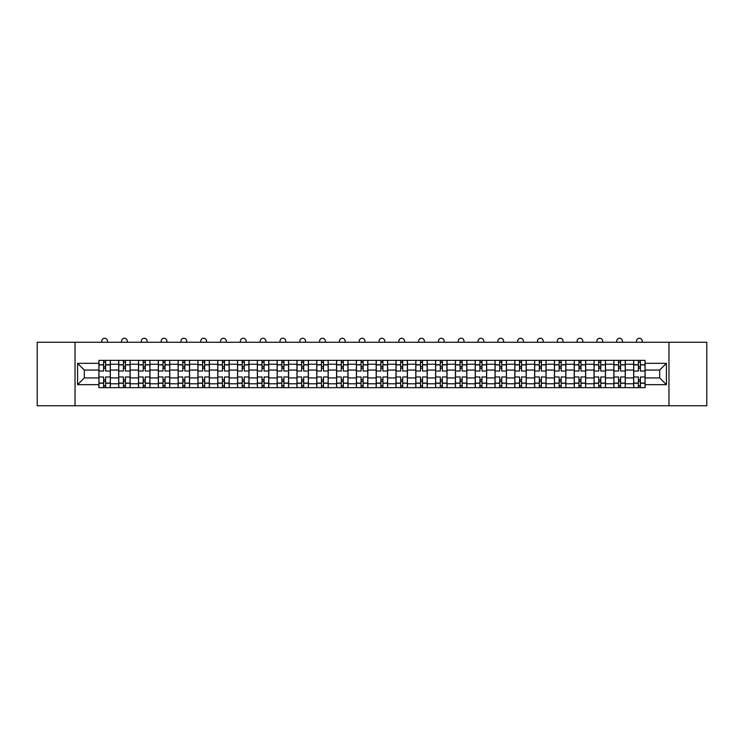 <?xml version="1.0" encoding="UTF-8"?>
<svg xmlns="http://www.w3.org/2000/svg" width="744" height="744" viewBox="0 0 744 744"><rect width="100%" height="100%" fill="white"/><g stroke="black" fill="none" stroke-linecap="round" stroke-linejoin="round"><path stroke-width="1.12" d="M668.968 405.74L706.8 405.74L706.8 342.259L37.2 342.259L37.2 405.74L668.968 405.74L668.968 342.259M118.715 387.652L118.715 364.225L110.326 364.225L110.326 387.652M110.326 364.225L110.326 360.347M118.715 364.225L118.715 360.347M130.135 360.347L130.135 387.652M138.514 387.652L138.514 360.347M149.944 360.347L149.944 387.652M158.323 387.652L158.323 360.347M169.753 360.347L169.753 387.652M178.132 387.652L178.132 360.347M189.553 360.347L189.553 387.652M197.932 387.652L197.932 360.347M209.362 360.347L209.362 387.652M217.741 387.652L217.741 360.347M229.171 360.347L229.171 387.652M237.55 387.652L237.55 360.347M248.97 360.347L248.97 387.652M257.35 387.652L257.35 360.347M268.779 360.347L268.779 387.652M277.159 387.652L277.159 360.347M288.588 360.347L288.588 387.652M296.968 387.652L296.968 360.347M308.388 360.347L308.388 387.652M316.767 387.652L316.767 360.347M328.197 360.347L328.197 387.652M336.576 387.652L336.576 360.347M348.006 360.347L348.006 387.652M356.385 387.652L356.385 360.347M367.806 360.347L367.806 387.652M376.194 387.652L376.194 360.347M387.615 360.347L387.615 387.652M395.994 387.652L395.994 360.347M407.424 360.347L407.424 387.652M415.803 387.652L415.803 360.347M427.233 360.347L427.233 387.652M435.612 387.652L435.612 360.347M447.032 360.347L447.032 387.652M455.412 387.652L455.412 360.347M466.841 360.347L466.841 387.652M475.221 387.652L475.221 360.347M486.65 360.347L486.65 387.652M495.03 387.652L495.03 360.347M506.45 360.347L506.45 387.652M514.829 387.652L514.829 360.347M526.259 360.347L526.259 387.652M534.638 387.652L534.638 360.347M546.068 360.347L546.068 387.652M554.447 387.652L554.447 360.347M565.868 360.347L565.868 387.652M574.247 387.652L574.247 360.347M585.677 360.347L585.677 387.652M594.056 387.652L594.056 360.347M605.486 360.347L605.486 387.652M613.865 387.652L613.865 360.347M625.286 360.347L625.286 387.652M633.674 387.652L633.674 360.347M633.674 377.933L625.286 377.933M613.865 377.933L605.486 377.933M594.056 377.933L585.677 377.933M574.247 377.933L565.868 377.933M554.447 377.933L546.068 377.933M534.638 377.933L526.259 377.933M514.829 377.933L506.45 377.933M495.03 377.933L486.65 377.933M475.221 377.933L466.841 377.933M455.412 377.933L447.032 377.933M435.612 377.933L427.233 377.933M415.803 377.933L407.424 377.933M395.994 377.933L387.615 377.933M376.194 377.933L367.806 377.933M356.385 377.933L348.006 377.933M336.576 377.933L328.197 377.933M316.767 377.933L308.388 377.933M296.968 377.933L288.588 377.933M277.159 377.933L268.779 377.933M257.35 377.933L248.97 377.933M237.55 377.933L229.171 377.933M217.741 377.933L209.362 377.933M197.932 377.933L189.553 377.933M178.132 377.933L169.753 377.933M158.323 377.933L149.944 377.933M138.514 377.933L130.135 377.933M118.715 377.933L110.326 377.933M633.674 370.066L625.286 370.066M613.865 370.066L605.486 370.066M594.056 370.066L585.677 370.066M574.247 370.066L565.868 370.066M554.447 370.066L546.068 370.066M534.638 370.066L526.259 370.066M514.829 370.066L506.45 370.066M495.03 370.066L486.65 370.066M475.221 370.066L466.841 370.066M455.412 370.066L447.032 370.066M435.612 370.066L427.233 370.066M415.803 370.066L407.424 370.066M395.994 370.066L387.615 370.066M376.194 370.066L367.806 370.066M356.385 370.066L348.006 370.066M336.576 370.066L328.197 370.066M316.767 370.066L308.388 370.066M296.968 370.066L288.588 370.066M277.159 370.066L268.779 370.066M257.35 370.066L248.97 370.066M237.55 370.066L229.171 370.066M217.741 370.066L209.362 370.066M197.932 370.066L189.553 370.066M178.132 370.066L169.753 370.066M158.323 370.066L149.944 370.066M138.514 370.066L130.135 370.066M118.715 370.066L110.326 370.066M84.305 377.933L98.906 377.933L98.906 370.066L84.305 370.066L84.305 377.933L77.571 384.667L77.571 363.332L98.906 363.332L98.906 370.066M645.095 370.066L645.095 377.933L659.696 377.933L659.696 370.066L645.095 370.066L645.095 360.347L98.906 360.347L98.906 363.332M645.095 363.332L666.429 363.332L666.429 384.667L645.095 384.667L645.095 377.933M98.906 377.933L98.906 387.652L645.095 387.652L645.095 384.667M98.906 384.667L77.571 384.667M75.032 405.74L75.032 342.259M105.629 385.745L103.602 385.745M103.602 362.254L105.629 362.254M125.438 385.745L123.411 385.745M123.411 362.254L125.438 362.254M145.247 385.745L143.211 385.745M143.211 362.254L145.247 362.254M165.047 385.745L163.02 385.745M163.02 362.254L165.047 362.254M184.856 385.745L182.829 385.745M182.829 362.254L184.856 362.254M204.665 385.745L202.628 385.745M202.628 362.254L204.665 362.254M224.474 385.745L222.437 385.745M222.437 362.254L224.474 362.254M244.274 385.745L242.246 385.745M242.246 362.254L244.274 362.254M264.083 385.745L262.046 385.745M262.046 362.254L264.083 362.254M283.892 385.745L281.855 385.745M281.855 362.254L283.892 362.254M303.692 385.745L301.664 385.745M301.664 362.254L303.692 362.254M323.501 385.745L321.473 385.745M321.473 362.254L323.501 362.254M343.31 385.745L341.273 385.745M341.273 362.254L343.31 362.254M363.109 385.745L361.082 385.745M361.082 362.254L363.109 362.254M382.918 385.745L380.891 385.745M380.891 362.254L382.918 362.254M402.727 385.745L400.691 385.745M400.691 362.254L402.727 362.254M422.527 385.745L420.5 385.745M420.5 362.254L422.527 362.254M442.336 385.745L440.309 385.745M440.309 362.254L442.336 362.254M462.145 385.745L460.108 385.745M460.108 362.254L462.145 362.254M481.954 385.745L479.917 385.745M479.917 362.254L481.954 362.254M501.754 385.745L499.726 385.745M499.726 362.254L501.754 362.254M521.563 385.745L519.526 385.745M519.526 362.254L521.563 362.254M541.372 385.745L539.335 385.745M539.335 362.254L541.372 362.254M561.171 385.745L559.144 385.745M559.144 362.254L561.171 362.254M580.98 385.745L578.953 385.745M578.953 362.254L580.98 362.254M600.789 385.745L598.753 385.745M598.753 362.254L600.789 362.254M620.589 385.745L618.562 385.745M618.562 362.254L620.589 362.254M640.398 385.745L638.371 385.745M638.371 362.254L640.398 362.254M77.571 363.332L84.305 370.066M659.696 377.933L666.429 384.667M659.696 370.066L666.429 363.332M110.27 387.652L110.27 371.014L105.629 371.014L105.629 360.347M103.602 360.347L103.602 371.014L98.971 371.014L98.971 360.347M107.471 342.259L107.471 341.115A2.855 2.855 0 0 0 104.616 338.26A2.855 2.855 0 0 0 101.761 341.115L101.761 342.259M110.27 371.014L110.27 360.347M98.971 387.652L98.971 376.985L103.602 376.985L103.602 387.652M105.629 387.652L105.629 376.985L110.27 376.985M103.602 368.224L105.629 368.224M98.971 376.985L98.971 371.014M105.629 379.775L103.602 379.775M105.629 385.997L103.602 385.997M103.602 381.43L105.629 381.43M105.629 366.569L103.602 366.569M103.602 362.002L105.629 362.002M130.07 387.652L130.07 371.014L125.438 371.014L125.438 360.347M123.411 360.347L123.411 371.014L118.77 371.014L118.77 360.347M127.28 342.259L127.28 341.115A2.855 2.855 0 0 0 124.425 338.26A2.855 2.855 0 0 0 121.57 341.115L121.57 342.259M130.07 371.014L130.07 360.347M118.77 387.652L118.77 376.985L123.411 376.985L123.411 387.652M125.438 387.652L125.438 376.985L130.07 376.985M123.411 368.224L125.438 368.224M118.77 376.985L118.77 371.014M125.438 379.775L123.411 379.775M125.438 385.997L123.411 385.997M123.411 381.43L125.438 381.43M125.438 366.569L123.411 366.569M123.411 362.002L125.438 362.002M149.879 387.652L149.879 371.014L145.247 371.014L145.247 360.347M143.211 360.347L143.211 371.014L138.579 371.014L138.579 360.347M147.089 342.259L147.089 341.115A2.855 2.855 0 0 0 144.234 338.26A2.855 2.855 0 0 0 141.369 341.115L141.369 342.259M149.879 371.014L149.879 360.347M138.579 387.652L138.579 376.985L143.211 376.985L143.211 387.652M145.247 387.652L145.247 376.985L149.879 376.985M143.211 368.224L145.247 368.224M138.579 376.985L138.579 371.014M145.247 379.775L143.211 379.775M145.247 385.997L143.211 385.997M143.211 381.43L145.247 381.43M145.247 366.569L143.211 366.569M143.211 362.002L145.247 362.002M169.688 387.652L169.688 371.014L165.047 371.014L165.047 360.347M163.02 360.347L163.02 371.014L158.388 371.014L158.388 360.347M166.888 342.259L166.888 341.115A2.855 2.855 0 0 0 164.033 338.26A2.855 2.855 0 0 0 161.178 341.115L161.178 342.259M169.688 371.014L169.688 360.347M158.388 387.652L158.388 376.985L163.02 376.985L163.02 387.652M165.047 387.652L165.047 376.985L169.688 376.985M163.02 368.224L165.047 368.224M158.388 376.985L158.388 371.014M165.047 379.775L163.02 379.775M165.047 385.997L163.02 385.997M163.02 381.43L165.047 381.43M165.047 366.569L163.02 366.569M163.02 362.002L165.047 362.002M189.488 387.652L189.488 371.014L184.856 371.014L184.856 360.347M182.829 360.347L182.829 371.014L178.188 371.014L178.188 360.347M186.698 342.259L186.698 341.115A2.855 2.855 0 0 0 183.842 338.26A2.855 2.855 0 0 0 180.987 341.115L180.987 342.259M189.488 371.014L189.488 360.347M178.188 387.652L178.188 376.985L182.829 376.985L182.829 387.652M184.856 387.652L184.856 376.985L189.488 376.985M182.829 368.224L184.856 368.224M178.188 376.985L178.188 371.014M184.856 379.775L182.829 379.775M184.856 385.997L182.829 385.997M182.829 381.43L184.856 381.43M184.856 366.569L182.829 366.569M182.829 362.002L184.856 362.002M209.297 387.652L209.297 371.014L204.665 371.014L204.665 360.347M202.628 360.347L202.628 371.014L197.997 371.014L197.997 360.347M206.507 342.259L206.507 341.115A2.855 2.855 0 0 0 203.651 338.26A2.855 2.855 0 0 0 200.787 341.115L200.787 342.259M209.297 371.014L209.297 360.347M197.997 387.652L197.997 376.985L202.628 376.985L202.628 387.652M204.665 387.652L204.665 376.985L209.297 376.985M202.628 368.224L204.665 368.224M197.997 376.985L197.997 371.014M204.665 379.775L202.628 379.775M204.665 385.997L202.628 385.997M202.628 381.43L204.665 381.43M204.665 366.569L202.628 366.569M202.628 362.002L204.665 362.002M229.106 387.652L229.106 371.014L224.474 371.014L224.474 360.347M222.437 360.347L222.437 371.014L217.806 371.014L217.806 360.347M226.306 342.259L226.306 341.115A2.855 2.855 0 0 0 223.451 338.26A2.855 2.855 0 0 0 220.596 341.115L220.596 342.259M229.106 371.014L229.106 360.347M217.806 387.652L217.806 376.985L222.437 376.985L222.437 387.652M224.474 387.652L224.474 376.985L229.106 376.985M222.437 368.224L224.474 368.224M217.806 376.985L217.806 371.014M224.474 379.775L222.437 379.775M224.474 385.997L222.437 385.997M222.437 381.43L224.474 381.43M224.474 366.569L222.437 366.569M222.437 362.002L224.474 362.002M248.915 387.652L248.915 371.014L244.274 371.014L244.274 360.347M242.246 360.347L242.246 371.014L237.606 371.014L237.606 360.347M246.115 342.259L246.115 341.115A2.855 2.855 0 0 0 243.26 338.26A2.855 2.855 0 0 0 240.405 341.115L240.405 342.259M248.915 371.014L248.915 360.347M237.606 387.652L237.606 376.985L242.246 376.985L242.246 387.652M244.274 387.652L244.274 376.985L248.915 376.985M242.246 368.224L244.274 368.224M237.606 376.985L237.606 371.014M244.274 379.775L242.246 379.775M244.274 385.997L242.246 385.997M242.246 381.43L244.274 381.43M244.274 366.569L242.246 366.569M242.246 362.002L244.274 362.002M268.714 387.652L268.714 371.014L264.083 371.014L264.083 360.347M262.046 360.347L262.046 371.014L257.415 371.014L257.415 360.347M265.924 342.259L265.924 341.115A2.855 2.855 0 0 0 263.069 338.26A2.855 2.855 0 0 0 260.214 341.115L260.214 342.259M268.714 371.014L268.714 360.347M257.415 387.652L257.415 376.985L262.046 376.985L262.046 387.652M264.083 387.652L264.083 376.985L268.714 376.985M262.046 368.224L264.083 368.224M257.415 376.985L257.415 371.014M264.083 379.775L262.046 379.775M264.083 385.997L262.046 385.997M262.046 381.43L264.083 381.43M264.083 366.569L262.046 366.569M262.046 362.002L264.083 362.002M288.523 387.652L288.523 371.014L283.892 371.014L283.892 360.347M281.855 360.347L281.855 371.014L277.224 371.014L277.224 360.347M285.733 342.259L285.733 341.115A2.855 2.855 0 0 0 282.869 338.26A2.855 2.855 0 0 0 280.014 341.115L280.014 342.259M288.523 371.014L288.523 360.347M277.224 387.652L277.224 376.985L281.855 376.985L281.855 387.652M283.892 387.652L283.892 376.985L288.523 376.985M281.855 368.224L283.892 368.224M277.224 376.985L277.224 371.014M283.892 379.775L281.855 379.775M283.892 385.997L281.855 385.997M281.855 381.43L283.892 381.43M283.892 366.569L281.855 366.569M281.855 362.002L283.892 362.002M308.332 387.652L308.332 371.014L303.692 371.014L303.692 360.347M301.664 360.347L301.664 371.014L297.033 371.014L297.033 360.347M305.533 342.259L305.533 341.115A2.855 2.855 0 0 0 302.678 338.26A2.855 2.855 0 0 0 299.823 341.115L299.823 342.259M308.332 371.014L308.332 360.347M297.033 387.652L297.033 376.985L301.664 376.985L301.664 387.652M303.692 387.652L303.692 376.985L308.332 376.985M301.664 368.224L303.692 368.224M297.033 376.985L297.033 371.014M303.692 379.775L301.664 379.775M303.692 385.997L301.664 385.997M301.664 381.43L303.692 381.43M303.692 366.569L301.664 366.569M301.664 362.002L303.692 362.002M328.132 387.652L328.132 371.014L323.501 371.014L323.501 360.347M321.473 360.347L321.473 371.014L316.832 371.014L316.832 360.347M325.342 342.259L325.342 341.115A2.855 2.855 0 0 0 322.487 338.26A2.855 2.855 0 0 0 319.632 341.115L319.632 342.259M328.132 371.014L328.132 360.347M316.832 387.652L316.832 376.985L321.473 376.985L321.473 387.652M323.501 387.652L323.501 376.985L328.132 376.985M321.473 368.224L323.501 368.224M316.832 376.985L316.832 371.014M323.501 379.775L321.473 379.775M323.501 385.997L321.473 385.997M321.473 381.43L323.501 381.43M323.501 366.569L321.473 366.569M321.473 362.002L323.501 362.002M347.941 387.652L347.941 371.014L343.31 371.014L343.31 360.347M341.273 360.347L341.273 371.014L336.641 371.014L336.641 360.347M345.151 342.259L345.151 341.115A2.855 2.855 0 0 0 342.287 338.26A2.855 2.855 0 0 0 339.431 341.115L339.431 342.259M347.941 371.014L347.941 360.347M336.641 387.652L336.641 376.985L341.273 376.985L341.273 387.652M343.31 387.652L343.31 376.985L347.941 376.985M341.273 368.224L343.31 368.224M336.641 376.985L336.641 371.014M343.31 379.775L341.273 379.775M343.31 385.997L341.273 385.997M341.273 381.43L343.31 381.43M343.31 366.569L341.273 366.569M341.273 362.002L343.31 362.002M367.75 387.652L367.75 371.014L363.109 371.014L363.109 360.347M361.082 360.347L361.082 371.014L356.45 371.014L356.45 360.347M364.951 342.259L364.951 341.115A2.855 2.855 0 0 0 362.096 338.26A2.855 2.855 0 0 0 359.24 341.115L359.24 342.259M367.75 371.014L367.75 360.347M356.45 387.652L356.45 376.985L361.082 376.985L361.082 387.652M363.109 387.652L363.109 376.985L367.75 376.985M361.082 368.224L363.109 368.224M356.45 376.985L356.45 371.014M363.109 379.775L361.082 379.775M363.109 385.997L361.082 385.997M361.082 381.43L363.109 381.43M363.109 366.569L361.082 366.569M361.082 362.002L363.109 362.002M387.55 387.652L387.55 371.014L382.918 371.014L382.918 360.347M380.891 360.347L380.891 371.014L376.25 371.014L376.25 360.347M384.76 342.259L384.76 341.115A2.855 2.855 0 0 0 381.904 338.26A2.855 2.855 0 0 0 379.049 341.115L379.049 342.259M387.55 371.014L387.55 360.347M376.25 387.652L376.25 376.985L380.891 376.985L380.891 387.652M382.918 387.652L382.918 376.985L387.55 376.985M380.891 368.224L382.918 368.224M376.25 376.985L376.25 371.014M382.918 379.775L380.891 379.775M382.918 385.997L380.891 385.997M380.891 381.43L382.918 381.43M382.918 366.569L380.891 366.569M380.891 362.002L382.918 362.002M407.359 387.652L407.359 371.014L402.727 371.014L402.727 360.347M400.691 360.347L400.691 371.014L396.059 371.014L396.059 360.347M404.569 342.259L404.569 341.115A2.855 2.855 0 0 0 401.714 338.26A2.855 2.855 0 0 0 398.849 341.115L398.849 342.259M407.359 371.014L407.359 360.347M396.059 387.652L396.059 376.985L400.691 376.985L400.691 387.652M402.727 387.652L402.727 376.985L407.359 376.985M400.691 368.224L402.727 368.224M396.059 376.985L396.059 371.014M402.727 379.775L400.691 379.775M402.727 385.997L400.691 385.997M400.691 381.43L402.727 381.43M402.727 366.569L400.691 366.569M400.691 362.002L402.727 362.002M427.168 387.652L427.168 371.014L422.527 371.014L422.527 360.347M420.5 360.347L420.5 371.014L415.868 371.014L415.868 360.347M424.368 342.259L424.368 341.115A2.855 2.855 0 0 0 421.513 338.26A2.855 2.855 0 0 0 418.658 341.115L418.658 342.259M427.168 371.014L427.168 360.347M415.868 387.652L415.868 376.985L420.5 376.985L420.5 387.652M422.527 387.652L422.527 376.985L427.168 376.985M420.5 368.224L422.527 368.224M415.868 376.985L415.868 371.014M422.527 379.775L420.5 379.775M422.527 385.997L420.5 385.997M420.5 381.43L422.527 381.43M422.527 366.569L420.5 366.569M420.5 362.002L422.527 362.002M446.967 387.652L446.967 371.014L442.336 371.014L442.336 360.347M440.309 360.347L440.309 371.014L435.668 371.014L435.668 360.347M444.177 342.259L444.177 341.115A2.855 2.855 0 0 0 441.322 338.26A2.855 2.855 0 0 0 438.467 341.115L438.467 342.259M446.967 371.014L446.967 360.347M435.668 387.652L435.668 376.985L440.309 376.985L440.309 387.652M442.336 387.652L442.336 376.985L446.967 376.985M440.309 368.224L442.336 368.224M435.668 376.985L435.668 371.014M442.336 379.775L440.309 379.775M442.336 385.997L440.309 385.997M440.309 381.43L442.336 381.43M442.336 366.569L440.309 366.569M440.309 362.002L442.336 362.002M466.776 387.652L466.776 371.014L462.145 371.014L462.145 360.347M460.108 360.347L460.108 371.014L455.477 371.014L455.477 360.347M463.986 342.259L463.986 341.115A2.855 2.855 0 0 0 461.131 338.26A2.855 2.855 0 0 0 458.267 341.115L458.267 342.259M466.776 371.014L466.776 360.347M455.477 387.652L455.477 376.985L460.108 376.985L460.108 387.652M462.145 387.652L462.145 376.985L466.776 376.985M460.108 368.224L462.145 368.224M455.477 376.985L455.477 371.014M462.145 379.775L460.108 379.775M462.145 385.997L460.108 385.997M460.108 381.43L462.145 381.43M462.145 366.569L460.108 366.569M460.108 362.002L462.145 362.002M486.585 387.652L486.585 371.014L481.954 371.014L481.954 360.347M479.917 360.347L479.917 371.014L475.286 371.014L475.286 360.347M483.786 342.259L483.786 341.115A2.855 2.855 0 0 0 480.931 338.26A2.855 2.855 0 0 0 478.076 341.115L478.076 342.259M486.585 371.014L486.585 360.347M475.286 387.652L475.286 376.985L479.917 376.985L479.917 387.652M481.954 387.652L481.954 376.985L486.585 376.985M479.917 368.224L481.954 368.224M475.286 376.985L475.286 371.014M481.954 379.775L479.917 379.775M481.954 385.997L479.917 385.997M479.917 381.43L481.954 381.43M481.954 366.569L479.917 366.569M479.917 362.002L481.954 362.002M506.394 387.652L506.394 371.014L501.754 371.014L501.754 360.347M499.726 360.347L499.726 371.014L495.086 371.014L495.086 360.347M503.595 342.259L503.595 341.115A2.855 2.855 0 0 0 500.74 338.26A2.855 2.855 0 0 0 497.885 341.115L497.885 342.259M506.394 371.014L506.394 360.347M495.086 387.652L495.086 376.985L499.726 376.985L499.726 387.652M501.754 387.652L501.754 376.985L506.394 376.985M499.726 368.224L501.754 368.224M495.086 376.985L495.086 371.014M501.754 379.775L499.726 379.775M501.754 385.997L499.726 385.997M499.726 381.43L501.754 381.43M501.754 366.569L499.726 366.569M499.726 362.002L501.754 362.002M526.194 387.652L526.194 371.014L521.563 371.014L521.563 360.347M519.526 360.347L519.526 371.014L514.894 371.014L514.894 360.347M523.404 342.259L523.404 341.115A2.855 2.855 0 0 0 520.549 338.26A2.855 2.855 0 0 0 517.694 341.115L517.694 342.259M526.194 371.014L526.194 360.347M514.894 387.652L514.894 376.985L519.526 376.985L519.526 387.652M521.563 387.652L521.563 376.985L526.194 376.985M519.526 368.224L521.563 368.224M514.894 376.985L514.894 371.014M521.563 379.775L519.526 379.775M521.563 385.997L519.526 385.997M519.526 381.43L521.563 381.43M521.563 366.569L519.526 366.569M519.526 362.002L521.563 362.002M546.003 387.652L546.003 371.014L541.372 371.014L541.372 360.347M539.335 360.347L539.335 371.014L534.704 371.014L534.704 360.347M543.213 342.259L543.213 341.115A2.855 2.855 0 0 0 540.349 338.26A2.855 2.855 0 0 0 537.494 341.115L537.494 342.259M546.003 371.014L546.003 360.347M534.704 387.652L534.704 376.985L539.335 376.985L539.335 387.652M541.372 387.652L541.372 376.985L546.003 376.985M539.335 368.224L541.372 368.224M534.704 376.985L534.704 371.014M541.372 379.775L539.335 379.775M541.372 385.997L539.335 385.997M539.335 381.43L541.372 381.43M541.372 366.569L539.335 366.569M539.335 362.002L541.372 362.002M565.812 387.652L565.812 371.014L561.171 371.014L561.171 360.347M559.144 360.347L559.144 371.014L554.513 371.014L554.513 360.347M563.013 342.259L563.013 341.115A2.855 2.855 0 0 0 560.158 338.26A2.855 2.855 0 0 0 557.303 341.115L557.303 342.259M565.812 371.014L565.812 360.347M554.513 387.652L554.513 376.985L559.144 376.985L559.144 387.652M561.171 387.652L561.171 376.985L565.812 376.985M559.144 368.224L561.171 368.224M554.513 376.985L554.513 371.014M561.171 379.775L559.144 379.775M561.171 385.997L559.144 385.997M559.144 381.43L561.171 381.43M561.171 366.569L559.144 366.569M559.144 362.002L561.171 362.002M585.612 387.652L585.612 371.014L580.98 371.014L580.98 360.347M578.953 360.347L578.953 371.014L574.312 371.014L574.312 360.347M582.822 342.259L582.822 341.115A2.855 2.855 0 0 0 579.967 338.26A2.855 2.855 0 0 0 577.111 341.115L577.111 342.259M585.612 371.014L585.612 360.347M574.312 387.652L574.312 376.985L578.953 376.985L578.953 387.652M580.98 387.652L580.98 376.985L585.612 376.985M578.953 368.224L580.98 368.224M574.312 376.985L574.312 371.014M580.98 379.775L578.953 379.775M580.98 385.997L578.953 385.997M578.953 381.43L580.98 381.43M580.98 366.569L578.953 366.569M578.953 362.002L580.98 362.002M605.421 387.652L605.421 371.014L600.789 371.014L600.789 360.347M598.753 360.347L598.753 371.014L594.121 371.014L594.121 360.347M602.631 342.259L602.631 341.115A2.855 2.855 0 0 0 599.766 338.26A2.855 2.855 0 0 0 596.911 341.115L596.911 342.259M605.421 371.014L605.421 360.347M594.121 387.652L594.121 376.985L598.753 376.985L598.753 387.652M600.789 387.652L600.789 376.985L605.421 376.985M598.753 368.224L600.789 368.224M594.121 376.985L594.121 371.014M600.789 379.775L598.753 379.775M600.789 385.997L598.753 385.997M598.753 381.43L600.789 381.43M600.789 366.569L598.753 366.569M598.753 362.002L600.789 362.002M625.23 387.652L625.23 371.014L620.589 371.014L620.589 360.347M618.562 360.347L618.562 371.014L613.93 371.014L613.93 360.347M622.43 342.259L622.43 341.115A2.855 2.855 0 0 0 619.575 338.26A2.855 2.855 0 0 0 616.72 341.115L616.72 342.259M625.23 371.014L625.23 360.347M613.93 387.652L613.93 376.985L618.562 376.985L618.562 387.652M620.589 387.652L620.589 376.985L625.23 376.985M618.562 368.224L620.589 368.224M613.93 376.985L613.93 371.014M620.589 379.775L618.562 379.775M620.589 385.997L618.562 385.997M618.562 381.43L620.589 381.43M620.589 366.569L618.562 366.569M618.562 362.002L620.589 362.002M645.029 387.652L645.029 371.014L640.398 371.014L640.398 360.347M638.371 360.347L638.371 371.014L633.73 371.014L633.73 360.347M642.239 342.259L642.239 341.115A2.855 2.855 0 0 0 639.384 338.26A2.855 2.855 0 0 0 636.529 341.115L636.529 342.259M645.029 371.014L645.029 360.347M633.73 387.652L633.73 376.985L638.371 376.985L638.371 387.652M640.398 387.652L640.398 376.985L645.029 376.985M638.371 368.224L640.398 368.224M633.73 376.985L633.73 371.014M640.398 379.775L638.371 379.775M640.398 385.997L638.371 385.997M638.371 381.43L640.398 381.43M640.398 366.569L638.371 366.569M638.371 362.002L640.398 362.002M613.865 364.225L605.486 364.225M594.056 364.225L585.677 364.225M574.247 364.225L565.868 364.225M554.447 364.225L546.068 364.225M534.638 364.225L526.259 364.225M514.829 364.225L506.45 364.225M495.03 364.225L486.65 364.225M475.221 364.225L466.841 364.225M455.412 364.225L447.032 364.225M435.612 364.225L427.233 364.225M415.803 364.225L407.424 364.225M395.994 364.225L387.615 364.225M376.194 364.225L367.806 364.225M356.385 364.225L348.006 364.225M336.576 364.225L328.197 364.225M316.767 364.225L308.388 364.225M296.968 364.225L288.588 364.225M277.159 364.225L268.779 364.225M257.35 364.225L248.97 364.225M237.55 364.225L229.171 364.225M217.741 364.225L209.362 364.225M197.932 364.225L189.553 364.225M178.132 364.225L169.753 364.225M158.323 364.225L149.944 364.225M138.514 364.225L130.135 364.225M633.674 364.225L625.286 364.225M613.865 383.774L605.486 383.774M594.056 383.774L585.677 383.774M574.247 383.774L565.868 383.774M554.447 383.774L546.068 383.774M534.638 383.774L526.259 383.774M514.829 383.774L506.45 383.774M495.03 383.774L486.65 383.774M475.221 383.774L466.841 383.774M455.412 383.774L447.032 383.774M435.612 383.774L427.233 383.774M415.803 383.774L407.424 383.774M395.994 383.774L387.615 383.774M376.194 383.774L367.806 383.774M356.385 383.774L348.006 383.774M336.576 383.774L328.197 383.774M316.767 383.774L308.388 383.774M296.968 383.774L288.588 383.774M277.159 383.774L268.779 383.774M257.35 383.774L248.97 383.774M237.55 383.774L229.171 383.774M217.741 383.774L209.362 383.774M197.932 383.774L189.553 383.774M178.132 383.774L169.753 383.774M158.323 383.774L149.944 383.774M138.514 383.774L130.135 383.774M118.715 383.774L110.326 383.774M633.674 383.774L625.286 383.774M110.27 364.727L105.629 364.727M103.602 364.727L98.971 364.727M103.602 364.904L98.971 364.904M103.602 383.095L98.971 383.095M103.602 383.272L98.971 383.272M110.27 383.272L105.629 383.272M110.27 364.904L105.629 364.904M110.27 383.095L105.629 383.095M130.07 364.727L125.438 364.727M123.411 364.727L118.77 364.727M123.411 364.904L118.77 364.904M123.411 383.095L118.77 383.095M123.411 383.272L118.77 383.272M130.07 383.272L125.438 383.272M130.07 364.904L125.438 364.904M130.07 383.095L125.438 383.095M149.879 364.727L145.247 364.727M143.211 364.727L138.579 364.727M143.211 364.904L138.579 364.904M143.211 383.095L138.579 383.095M143.211 383.272L138.579 383.272M149.879 383.272L145.247 383.272M149.879 364.904L145.247 364.904M149.879 383.095L145.247 383.095M169.688 364.727L165.047 364.727M163.02 364.727L158.388 364.727M163.02 364.904L158.388 364.904M163.02 383.095L158.388 383.095M163.02 383.272L158.388 383.272M169.688 383.272L165.047 383.272M169.688 364.904L165.047 364.904M169.688 383.095L165.047 383.095M189.488 364.727L184.856 364.727M182.829 364.727L178.188 364.727M182.829 364.904L178.188 364.904M182.829 383.095L178.188 383.095M182.829 383.272L178.188 383.272M189.488 383.272L184.856 383.272M189.488 364.904L184.856 364.904M189.488 383.095L184.856 383.095M209.297 364.727L204.665 364.727M202.628 364.727L197.997 364.727M202.628 364.904L197.997 364.904M202.628 383.095L197.997 383.095M202.628 383.272L197.997 383.272M209.297 383.272L204.665 383.272M209.297 364.904L204.665 364.904M209.297 383.095L204.665 383.095M229.106 364.727L224.474 364.727M222.437 364.727L217.806 364.727M222.437 364.904L217.806 364.904M222.437 383.095L217.806 383.095M222.437 383.272L217.806 383.272M229.106 383.272L224.474 383.272M229.106 364.904L224.474 364.904M229.106 383.095L224.474 383.095M248.915 364.727L244.274 364.727M242.246 364.727L237.606 364.727M242.246 364.904L237.606 364.904M242.246 383.095L237.606 383.095M242.246 383.272L237.606 383.272M248.915 383.272L244.274 383.272M248.915 364.904L244.274 364.904M248.915 383.095L244.274 383.095M268.714 364.727L264.083 364.727M262.046 364.727L257.415 364.727M262.046 364.904L257.415 364.904M262.046 383.095L257.415 383.095M262.046 383.272L257.415 383.272M268.714 383.272L264.083 383.272M268.714 364.904L264.083 364.904M268.714 383.095L264.083 383.095M288.523 364.727L283.892 364.727M281.855 364.727L277.224 364.727M281.855 364.904L277.224 364.904M281.855 383.095L277.224 383.095M281.855 383.272L277.224 383.272M288.523 383.272L283.892 383.272M288.523 364.904L283.892 364.904M288.523 383.095L283.892 383.095M308.332 364.727L303.692 364.727M301.664 364.727L297.033 364.727M301.664 364.904L297.033 364.904M301.664 383.095L297.033 383.095M301.664 383.272L297.033 383.272M308.332 383.272L303.692 383.272M308.332 364.904L303.692 364.904M308.332 383.095L303.692 383.095M328.132 364.727L323.501 364.727M321.473 364.727L316.832 364.727M321.473 364.904L316.832 364.904M321.473 383.095L316.832 383.095M321.473 383.272L316.832 383.272M328.132 383.272L323.501 383.272M328.132 364.904L323.501 364.904M328.132 383.095L323.501 383.095M347.941 364.727L343.31 364.727M341.273 364.727L336.641 364.727M341.273 364.904L336.641 364.904M341.273 383.095L336.641 383.095M341.273 383.272L336.641 383.272M347.941 383.272L343.31 383.272M347.941 364.904L343.31 364.904M347.941 383.095L343.31 383.095M367.75 364.727L363.109 364.727M361.082 364.727L356.45 364.727M361.082 364.904L356.45 364.904M361.082 383.095L356.45 383.095M361.082 383.272L356.45 383.272M367.75 383.272L363.109 383.272M367.75 364.904L363.109 364.904M367.75 383.095L363.109 383.095M387.55 364.727L382.918 364.727M380.891 364.727L376.25 364.727M380.891 364.904L376.25 364.904M380.891 383.095L376.25 383.095M380.891 383.272L376.25 383.272M387.55 383.272L382.918 383.272M387.55 364.904L382.918 364.904M387.55 383.095L382.918 383.095M407.359 364.727L402.727 364.727M400.691 364.727L396.059 364.727M400.691 364.904L396.059 364.904M400.691 383.095L396.059 383.095M400.691 383.272L396.059 383.272M407.359 383.272L402.727 383.272M407.359 364.904L402.727 364.904M407.359 383.095L402.727 383.095M427.168 364.727L422.527 364.727M420.5 364.727L415.868 364.727M420.5 364.904L415.868 364.904M420.5 383.095L415.868 383.095M420.5 383.272L415.868 383.272M427.168 383.272L422.527 383.272M427.168 364.904L422.527 364.904M427.168 383.095L422.527 383.095M446.967 364.727L442.336 364.727M440.309 364.727L435.668 364.727M440.309 364.904L435.668 364.904M440.309 383.095L435.668 383.095M440.309 383.272L435.668 383.272M446.967 383.272L442.336 383.272M446.967 364.904L442.336 364.904M446.967 383.095L442.336 383.095M466.776 364.727L462.145 364.727M460.108 364.727L455.477 364.727M460.108 364.904L455.477 364.904M460.108 383.095L455.477 383.095M460.108 383.272L455.477 383.272M466.776 383.272L462.145 383.272M466.776 364.904L462.145 364.904M466.776 383.095L462.145 383.095M486.585 364.727L481.954 364.727M479.917 364.727L475.286 364.727M479.917 364.904L475.286 364.904M479.917 383.095L475.286 383.095M479.917 383.272L475.286 383.272M486.585 383.272L481.954 383.272M486.585 364.904L481.954 364.904M486.585 383.095L481.954 383.095M506.394 364.727L501.754 364.727M499.726 364.727L495.086 364.727M499.726 364.904L495.086 364.904M499.726 383.095L495.086 383.095M499.726 383.272L495.086 383.272M506.394 383.272L501.754 383.272M506.394 364.904L501.754 364.904M506.394 383.095L501.754 383.095M526.194 364.727L521.563 364.727M519.526 364.727L514.894 364.727M519.526 364.904L514.894 364.904M519.526 383.095L514.894 383.095M519.526 383.272L514.894 383.272M526.194 383.272L521.563 383.272M526.194 364.904L521.563 364.904M526.194 383.095L521.563 383.095M546.003 364.727L541.372 364.727M539.335 364.727L534.704 364.727M539.335 364.904L534.704 364.904M539.335 383.095L534.704 383.095M539.335 383.272L534.704 383.272M546.003 383.272L541.372 383.272M546.003 364.904L541.372 364.904M546.003 383.095L541.372 383.095M565.812 364.727L561.171 364.727M559.144 364.727L554.513 364.727M559.144 364.904L554.513 364.904M559.144 383.095L554.513 383.095M559.144 383.272L554.513 383.272M565.812 383.272L561.171 383.272M565.812 364.904L561.171 364.904M565.812 383.095L561.171 383.095M585.612 364.727L580.98 364.727M578.953 364.727L574.312 364.727M578.953 364.904L574.312 364.904M578.953 383.095L574.312 383.095M578.953 383.272L574.312 383.272M585.612 383.272L580.98 383.272M585.612 364.904L580.98 364.904M585.612 383.095L580.98 383.095M605.421 364.727L600.789 364.727M598.753 364.727L594.121 364.727M598.753 364.904L594.121 364.904M598.753 383.095L594.121 383.095M598.753 383.272L594.121 383.272M605.421 383.272L600.789 383.272M605.421 364.904L600.789 364.904M605.421 383.095L600.789 383.095M625.23 364.727L620.589 364.727M618.562 364.727L613.93 364.727M618.562 364.904L613.93 364.904M618.562 383.095L613.93 383.095M618.562 383.272L613.93 383.272M625.23 383.272L620.589 383.272M625.23 364.904L620.589 364.904M625.23 383.095L620.589 383.095M645.029 364.727L640.398 364.727M638.371 364.727L633.73 364.727M638.371 364.904L633.73 364.904M638.371 383.095L633.73 383.095M638.371 383.272L633.73 383.272M645.029 383.272L640.398 383.272M645.029 364.904L640.398 364.904M645.029 383.095L640.398 383.095"/></g></svg>
